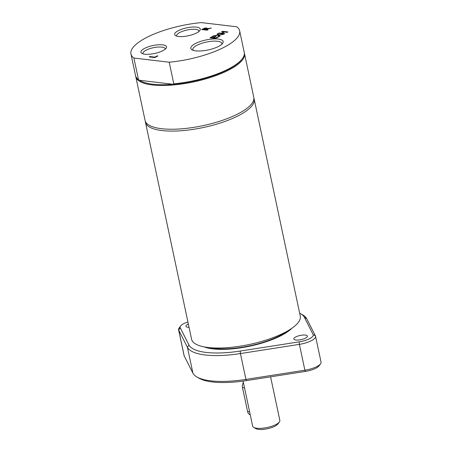 <?xml version="1.0" encoding="UTF-8"?>
<svg xmlns="http://www.w3.org/2000/svg" width="452" height="452" viewBox="0 0 452 452"><rect width="100%" height="100%" fill="white"/><g stroke="black" fill="none" stroke-linecap="round" stroke-linejoin="round"><path stroke-width="0.68" d="M193.202 50.341A14.837 4.582 168 0 1 192.84 49.635A14.837 4.582 168 0 1 201.225 43.488A14.837 4.582 168 0 1 217.44 41.256A14.837 4.582 168 0 1 221.859 43.471A14.837 4.582 168 0 1 221.813 44.262M209.649 347.667A47.805 14.763 -12 0 0 287.218 331.175M145.352 121.334A55.568 17.159 -12 0 0 145.471 122.272L191.58 339.215A55.568 17.159 -12 0 0 195.665 344.028A55.568 17.159 -12 0 0 258.374 342.322A55.568 17.159 -12 0 0 300.286 316.112L254.177 99.163A55.568 17.159 -12 0 0 253.9 98.259M145.471 122.272A55.568 17.159 -12 0 0 149.55 127.085A55.568 17.159 -12 0 0 212.259 125.379A55.568 17.159 -12 0 0 254.177 99.163M204.14 346.893A49.613 15.323 -12 0 0 281.698 335.311A49.613 15.323 -12 0 0 291.935 328.231M299.659 313.163A59.54 18.385 168 0 1 300.518 313.626A59.54 18.385 168 0 1 304.411 317.366L313.117 334.559A12.899 3.983 168 0 1 299.213 341.853L240.249 351.046A59.54 18.385 168 0 1 188.953 344.978L180.246 327.785A12.899 3.983 168 0 1 180.551 326.061A12.899 3.983 168 0 1 187.913 321.965M305.332 335.068A6.944 2.147 168 0 1 307.4 336.107A6.944 2.147 168 0 1 301.055 339.65A6.944 2.147 168 0 1 293.811 338.994A6.944 2.147 168 0 1 297.738 336.113A6.944 2.147 168 0 1 305.332 335.068M189.055 327.338A6.944 2.147 168 0 1 185.958 326.237A6.944 2.147 168 0 1 188.343 323.971M315.558 336.299L321.05 362.148A14.882 4.599 168 0 1 320.575 363.775A14.882 4.599 168 0 1 304.885 370.211L245.922 379.403A61.523 19.001 168 0 1 196.931 376.996A61.523 19.001 168 0 1 192.914 373.132L184.207 355.939A14.882 4.599 168 0 1 184.083 355.583L178.585 329.734A14.882 4.599 -12 0 0 178.715 330.09L187.416 347.283A61.523 19.001 -12 0 0 240.424 353.554L299.393 344.362A14.882 4.599 -12 0 0 315.558 336.299A14.882 4.599 -12 0 0 315.434 335.943L306.727 318.75A61.523 19.001 -12 0 0 302.71 314.886L300.518 313.626M196.931 376.996L199.117 378.256A59.54 18.385 -12 0 0 246.526 380.584L305.49 371.397A12.899 3.983 -12 0 0 319.089 365.821L320.575 363.775M180.551 326.061L179.065 328.107A14.882 4.599 -12 0 0 178.585 329.734M219.152 32.979L221.35 33.239L223.836 31.934L221.638 31.674L222.356 31.295L227.961 31.962L227.243 32.335L224.497 32.013L222.011 33.318L224.757 33.64L224.039 34.019L218.435 33.358L219.152 32.979L219.254 33.454M221.35 33.239L221.452 33.714M223.836 31.934L223.915 32.318M222.356 31.295L222.457 31.77M222.011 33.318L222.113 33.793M206.513 28.855L207.14 28.945M206.654 29.51L206.457 28.589L205.886 28.352L203.038 29.244L205.14 29.493L206.457 28.617L206.57 29.148M207.327 28.301L207.095 28.736L211.457 28.013L205.767 29.566L207.993 29.832L207.276 30.211L201.671 29.544L204.733 28.131L206.575 27.951L207.163 29.047M203.038 29.244L203.134 29.719M205.14 29.493L205.242 29.968M205.767 29.566L205.863 30.041M149.9 56.534L154.844 57.121L157.251 55.856L157.917 55.929L154.787 57.573L149.183 56.912L149.9 56.534L150.002 57.008M157.251 55.856L157.336 56.234M154.844 57.121L154.923 57.5M213.536 37.765L215.615 38.013L218.276 36.618L218.937 36.697L215.559 38.465L209.96 37.804L213.338 36.03L213.999 36.109L211.338 37.505L212.875 37.685L215.355 36.386L216.016 36.465L213.536 37.765L213.638 38.239M215.355 36.386L215.434 36.77M215.615 38.013L215.694 38.397M218.276 36.618L218.356 37.002M212.875 37.685L212.971 38.16M211.338 37.505L211.44 37.979M213.338 36.03L213.417 36.414M219.09 35.177L219.983 36.143L219.209 36.55L218.124 35.318L213.66 35.861L217.96 35.013L217.084 34.064L217.858 33.657L218.926 34.872L223.457 34.324L219.09 35.177L219.542 36.38M218.926 34.872L219.22 35.781M217.858 33.657L218.05 34.584L219.124 35.793M217.723 34.753L218.05 34.584M217.96 35.013L218.028 35.329M214.485 35.431L214.553 35.753M236.712 26.781L201.389 22.6A55.568 17.159 -12 0 0 130.95 53.957A55.568 17.159 -12 0 0 133.888 58.031L169.212 62.212A55.568 17.159 -12 0 0 239.656 30.849A55.568 17.159 -12 0 0 236.712 26.781M218.259 39.07A16.532 5.108 -12 0 0 197.863 42.426A16.532 5.108 -12 0 0 192.06 49.844A16.532 5.108 -12 0 0 208.073 49.969A16.532 5.108 -12 0 0 222.655 43.341A16.532 5.108 -12 0 0 218.259 39.07M196.383 27.126A13.102 4.045 -12 0 0 180.218 29.787A13.102 4.045 -12 0 0 175.619 35.668A13.102 4.045 -12 0 0 188.309 35.764A13.102 4.045 -12 0 0 199.863 30.516A13.102 4.045 -12 0 0 196.383 27.126M162.635 44.844A13.102 4.045 -12 0 0 146.465 47.505A13.102 4.045 -12 0 0 141.871 53.387A13.102 4.045 -12 0 0 154.561 53.483A13.102 4.045 -12 0 0 166.116 48.234A13.102 4.045 -12 0 0 162.635 44.844M143.109 53.884A11.357 3.509 168 0 1 142.956 53.511A11.357 3.509 168 0 1 149.375 48.799A11.357 3.509 168 0 1 161.788 47.093A11.357 3.509 168 0 1 165.172 48.788A11.357 3.509 168 0 1 165.183 49.189M176.862 36.166A11.357 3.509 168 0 1 176.709 35.793A11.357 3.509 168 0 1 183.128 31.086A11.357 3.509 168 0 1 195.541 29.38A11.357 3.509 168 0 1 198.925 31.069A11.357 3.509 168 0 1 198.936 31.476M135.685 76.105A55.568 17.159 -12 0 0 135.775 76.67L145.075 120.424A55.568 17.159 -12 0 0 180.715 128.893A55.568 17.159 -12 0 0 238.65 113.514A55.568 17.159 -12 0 0 253.781 97.321L244.481 53.562A55.568 17.159 -12 0 0 244.334 53.014M169.212 62.212L173.805 83.812L172.969 84.253L139.549 80.298L138.481 79.631L133.888 58.031M139.549 80.298A54.974 16.978 -12 0 0 172.969 84.253A54.974 16.978 -12 0 0 228.808 69.15A54.974 16.978 -12 0 0 242.018 59.144L242.458 58.528A55.568 17.159 -12 0 0 244.249 52.455L239.656 30.849M130.95 53.957L135.538 75.557A55.568 17.159 -12 0 0 138.481 79.631M173.805 83.812A55.568 17.159 -12 0 0 242.458 58.528M135.775 76.67A55.568 17.159 -12 0 0 171.415 85.14A55.568 17.159 -12 0 0 229.345 69.755A55.568 17.159 -12 0 0 244.481 53.562M243.402 382.561A4.961 3.492 96.7 0 0 242.487 387.562L247.589 411.563A4.961 3.492 96.7 0 0 250.233 414.699M243.086 381.087L252.674 426.191A13.893 4.288 -12 0 0 253.702 427.394L255.888 428.66A11.91 3.678 -12 0 0 258.555 429.4A11.91 3.678 -12 0 0 277.918 423.976L279.404 421.931A13.893 4.288 -12 0 0 279.85 420.411L270.59 376.838M253.702 427.394A13.893 4.288 -12 0 0 256.815 428.264A13.893 4.288 -12 0 0 279.404 421.931M299.213 341.853L299.393 344.362L304.885 370.211L305.49 371.397M240.249 351.046L240.424 353.554L245.922 379.403L246.526 380.584M180.246 327.785L178.715 330.09L184.207 355.939M192.914 373.132L187.416 347.283L188.953 344.978M315.434 335.943L313.117 334.559M306.727 318.75L304.411 317.366M205.773 29.165L205.852 29.527M203.067 28.815L203.146 29.188M204.733 28.131L204.801 28.442M206.575 27.951L206.767 28.877M249.617 411.806L247.589 411.563M244.515 387.805L242.487 387.562"/></g></svg>
